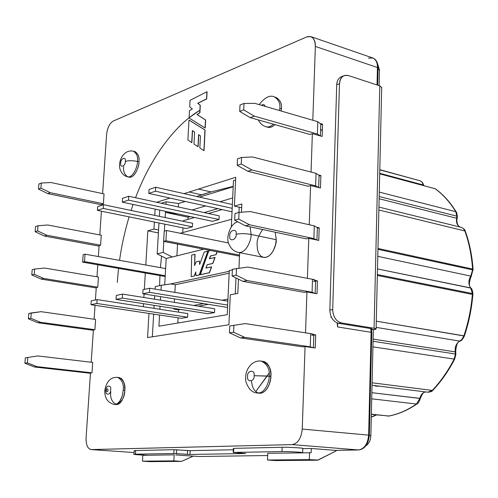 <?xml version="1.0" encoding="UTF-8"?>
<svg xmlns="http://www.w3.org/2000/svg" width="498" height="498" viewBox="0 0 498 498"><rect width="100%" height="100%" fill="white"/><g stroke="black" fill="none" stroke-linecap="round" stroke-linejoin="round"><path stroke-width="0.75" d="M313.827 334.787L310.696 333.629L310.254 346.813L313.398 347.735L310.254 346.813L244.599 337.308L240.466 337.893L302.597 346.838L240.466 337.893L229.472 332.845L229.79 325.972L245.203 323.594L310.696 333.629L245.203 323.594L233.898 325.331L233.587 332.234L233.898 325.331L229.79 325.972L229.472 332.845L233.587 332.234L244.599 337.308L310.254 346.813L310.696 333.629C314.4 334.307 314.767 334.905 311.798 335.422M313.398 347.735L313.833 334.612L315.682 334.905L315.253 348.009L305.069 346.533L302.597 346.838L305.069 346.533L302.242 429.077L305.069 346.533L315.253 348.009L315.682 334.905L313.833 334.619M233.587 332.234L229.472 332.845L240.466 337.893L244.599 337.308L233.587 332.234M239.999 105.028L239.706 111.434L243.721 109.884L244.014 103.453L239.999 105.028L244.014 103.453L243.721 109.884L254.291 116.14L317.369 134.012L317.78 121.693L320.768 124.021L317.78 121.693L254.852 103.36L317.78 121.693L317.369 134.012L254.291 116.14L250.257 117.653L239.706 111.434L239.999 105.028M254.852 103.36L244.014 103.453L254.852 103.36M309.955 134.466L250.257 117.653L309.955 134.466L312.364 133.663L309.955 134.466M320.382 135.929L317.369 134.012L320.382 135.929L320.78 123.647L322.561 124.183L322.162 136.433L312.364 133.663L311.045 172.053L312.364 133.663L322.162 136.433L322.561 124.183L320.743 124.805L322.561 124.183L320.78 123.666M254.291 116.14L243.721 109.884L239.706 111.434L250.257 117.653L254.291 116.14M32.189 269.735L31.785 274.952L34.25 274.286L34.661 269.051L32.189 269.735L34.661 269.051L34.25 274.286L43.662 278.457L97.77 287.178L43.662 278.457L41.172 279.104L96.226 287.944L41.172 279.104L31.785 274.952L32.189 269.735M98.455 277.05L44.453 268.036L34.661 269.051L44.453 268.036L98.455 277.05L97.77 287.178L96.257 287.527L95.417 299.964L96.257 287.527L97.77 287.178L98.455 277.05M34.25 274.286L31.785 274.952L41.172 279.104L43.662 278.457L34.25 274.286M35.153 231.726L37.618 230.916L38.016 225.75L35.557 226.578L35.153 231.726L35.557 226.578L38.016 225.75L37.618 230.916L46.943 235.268L44.465 236.058L99.052 246.13L44.465 236.058L35.153 231.726L44.465 236.058L46.943 235.268L100.596 245.203L46.943 235.268L37.618 230.916L35.153 231.726M101.268 235.212L47.727 224.99L38.016 225.75L47.727 224.99L101.268 235.212L100.596 245.203L99.09 245.632L98.349 256.557L99.09 245.632L100.596 245.203L101.268 235.212M38.875 184.011L38.483 189.084L40.936 188.138L41.334 183.046L38.875 184.011L41.334 183.046L40.936 188.138L50.186 192.664L47.708 193.591L38.483 189.084L38.875 184.011M101.847 204.871L47.708 193.591L101.847 204.871M103.391 203.788L50.186 192.664L103.391 203.788L101.885 204.292L101.816 205.257L101.885 204.292L103.391 203.788L104.051 193.927L50.958 182.523L41.334 183.046L50.958 182.523L104.051 193.927L103.391 203.788M38.483 189.084L47.708 193.591L50.186 192.664L40.936 188.138L38.483 189.084M31.25 312.956L28.778 313.491L28.367 318.782L30.839 318.266L31.25 312.956L30.839 318.266L40.332 322.25L94.9 329.707L40.332 322.25L37.836 322.748L93.363 330.317L37.836 322.748L28.367 318.782L28.778 313.491L41.135 311.68L31.25 312.956M95.597 319.448L41.135 311.68L95.597 319.448L94.9 329.707L93.381 329.981L91.202 362.245L93.381 329.981L94.9 329.707L95.597 319.448M30.839 318.266L28.367 318.782L37.836 322.748L40.332 322.25L30.839 318.266M27.378 362.855L27.795 357.471L25.317 357.857L24.9 363.223L27.378 362.855L36.952 366.646L34.455 367.001L90.455 373.263L34.455 367.001L24.9 363.223L25.317 357.857L27.795 357.471L27.378 362.855L24.9 363.223L34.455 367.001L36.952 366.646L91.999 372.821L36.952 366.646L27.378 362.855M37.767 355.933L27.795 357.471L37.767 355.933L92.696 362.42L37.767 355.933M234.683 220.178L238.741 219.083L239.046 212.422L234.988 213.549L234.683 220.178L234.988 213.549L239.046 212.422L238.741 219.083L249.529 224.772L313.871 238.604L314.3 225.868L317.357 227.63L314.3 225.868L250.114 211.532L314.3 225.868L313.871 238.604L249.529 224.772L245.446 225.837L234.683 220.178L245.446 225.837L306.338 238.859L245.446 225.837L249.529 224.772L238.741 219.083L234.683 220.178M250.114 211.532L239.046 212.422L250.114 211.532M316.952 240.048L313.871 238.604L316.952 240.048L317.369 227.356M237.216 165.33L241.25 164.004L241.549 157.455L237.515 158.812L237.216 165.33L237.515 158.812L241.549 157.455L241.25 164.004L251.932 169.98L315.632 185.866L316.056 173.341L319.081 175.396L316.056 173.341L252.505 156.976L316.056 173.341L315.632 185.866L251.932 169.98L247.873 171.275L237.216 165.33L247.873 171.275L308.162 186.227L247.873 171.275L251.932 169.98L241.25 164.004L237.216 165.33M252.505 156.976L241.549 157.455L252.505 156.976M318.683 187.553L315.632 185.866L318.683 187.553M315.608 280.754L312.514 279.291L312.078 292.245L315.19 293.434L312.078 292.245L247.089 280.536L242.98 281.37L304.483 292.388L242.98 281.37L232.099 276.01L232.41 269.256L247.68 267.065L312.514 279.291L247.68 267.065L232.41 269.256L232.099 276.01L236.189 275.151L236.494 268.372L236.189 275.151L247.089 280.536L312.078 292.245L312.514 279.291C316.18 280.119 316.535 280.891 313.584 281.607M242.98 281.37L247.089 280.536L236.189 275.151L232.099 276.01L242.98 281.37M203.819 249.187L166.195 258.468L164.701 284.794L166.195 258.468L172.215 256.987L163.157 252.38L172.215 256.987L203.819 249.187M170.708 283.941L229.248 271.31L170.708 283.941L161.271 285.286L170.708 283.941L175.302 284.725L174.879 292.401L175.302 284.725L170.708 283.941M194.326 276.048L191.195 276.676L191.693 255.082L195.004 254.347L194.569 265.54L196.137 261.861L199.449 261.083L199.623 264.5L204.217 252.038L208.021 251.179L199.356 274.952L196.075 275.668L199.356 274.952L207.865 251.148L199.356 274.952L195.919 275.637L195.801 271.945L194.326 276.048L195.814 272.331L194.326 276.048L191.195 276.676L194.326 276.048M217.178 251.783L216.107 254.683L210.586 255.991L209.565 258.711L210.43 255.96L209.378 258.755L214.912 257.46L212.721 263.436L207.187 264.699L205.942 268.105L211.463 266.86L209.303 272.711L200.14 274.715L208.78 250.924L210.542 250.494L208.78 250.924L200.302 274.74L209.459 272.736L200.302 274.74L209.459 272.736L211.619 266.891L209.459 272.736L211.619 266.891L205.942 268.105L207.187 264.699L206.122 268.061L207.187 264.699L212.876 263.461L207.349 264.724L212.876 263.461L215.068 257.485L212.876 263.461L215.068 257.485L209.378 258.755L210.43 255.96L216.107 254.683L210.43 255.96L216.107 254.683L217.178 251.783M178.552 309.831L180.581 309.457L178.552 309.831L173.958 309.115L178.552 309.831L178.427 312.122L178.552 309.831M198.36 306.189L208.369 304.346L198.36 306.189M226.727 300.973L227.872 300.761L226.727 300.973M227.953 299.093L222.015 300.194L227.953 299.093M203.701 303.593L193.716 305.448L203.701 303.593M175.981 308.741L173.958 309.115L175.981 308.741M217.85 208.643L204.174 212.578L217.85 208.643M190.261 216.586L188.126 217.196L188.014 219.325L188.126 217.196L165.454 212.397L165.155 217.558L165.51 211.326L165.454 212.397L188.126 217.196L190.261 216.586M231.327 226.876L232.952 192.079L231.327 226.876M182.754 232.572L183.009 227.879L182.754 232.572M183.364 221.355L183.401 220.639L183.364 221.355M164.776 224.15L164.377 231.097L164.776 224.15M163.786 241.406L163.157 252.38L163.786 241.406M176.896 255.829L177.543 244.082L176.896 255.829M231.682 219.269L180.239 233.257L231.682 219.269M165.915 204.298L166.058 201.771L161.234 203.284L166.058 201.771L178.589 203.508L185.281 201.453L178.589 203.508L166.058 201.771L165.915 204.298M159.727 210.1L159.366 216.35L159.727 210.1M158.98 222.961L157.175 253.905L163.157 252.38L157.175 253.905L166.195 258.468L157.175 253.905L158.98 222.961M233.487 180.65L232.952 192.079L233.487 180.65L235.616 179.983L233.487 180.65M238.972 212.441L239.214 207.199L238.972 212.441M199.461 197.108L233.201 186.756L199.461 197.108M232.678 197.986L219.979 201.727L232.678 197.986M205.643 205.948L192.054 209.957L205.643 205.948M178.228 214.028L165.454 212.397L178.228 214.028M155.27 286.587L161.271 285.286L155.27 286.587L155.121 289.133L155.27 286.587M227.225 314.686L158.924 326.209L159.565 315.029L158.924 326.209L227.225 314.686L229.285 270.557L227.225 314.686M159.895 309.27L160.07 306.264L159.895 309.27M160.418 300.138L160.617 296.64L160.418 300.138M160.997 290.104L161.271 285.286L160.997 290.104M154.741 295.688L154.536 299.198L154.741 295.688M154.175 305.342L154 308.362L154.175 305.342M153.664 314.138L152.338 336.81L153.664 314.138M235.261 293.87L235.99 277.928L235.261 293.87M232.385 269.885L229.285 270.557L232.385 269.885M229.161 273.215L175.302 284.725L229.161 273.215M174.524 298.881L174.331 302.354L174.524 298.881M173.995 308.43L173.958 309.115L173.995 308.43M177.83 323.015L178.116 317.817L177.83 323.015M178.396 207L178.589 203.508L178.396 207M165.934 240.764L239.55 255.113L165.934 240.764L163.63 241.381L164.216 231.14L166.519 230.499L165.934 240.764L166.519 230.499L228.495 242.962L166.519 230.499L164.216 231.14L163.63 241.381L239.501 256.121L163.63 241.381L165.934 240.764M165.168 276.483L82.631 262.141L83.154 254.702L85.04 254.179L165.622 268.565L85.04 254.179L84.517 261.631L165.218 275.699L84.517 261.631L82.631 262.141L165.168 276.483M83.154 254.702L82.631 262.141L84.517 261.631L85.04 254.179L83.154 254.702M222.133 209.59L208.432 213.499L222.133 209.59M194.481 217.477L183.401 220.639L194.481 217.477M219.22 215.839L219.039 219.5L212.497 221.305L219.039 219.5L128.509 200.103L128.752 196.249L122.545 198.329L122.296 202.151L128.509 200.103L122.296 202.151L212.497 221.305L122.296 202.151L122.545 198.329L128.752 196.249L128.509 200.103L219.039 219.5L219.22 215.839L128.752 196.249L219.22 215.839M192.577 223.278L192.39 226.839L186.227 228.538L192.39 226.839L103.242 208.438L103.491 204.697L97.664 206.645L97.409 210.361L103.242 208.438L97.409 210.361L186.227 228.538L97.409 210.361L97.664 206.645L103.491 204.697L192.577 223.278L103.491 204.697L103.242 208.438L192.39 226.839L192.577 223.278M149.051 189.458L148.815 193.411L155.444 191.226L155.675 187.248L149.051 189.458L155.675 187.248L155.444 191.226L148.815 193.411L232.031 211.775L148.815 193.411L149.051 189.458M232.193 208.326L155.444 191.226L232.193 208.326M232.373 204.516L155.675 187.248L232.373 204.516M214.688 308.791L214.507 312.57L207.896 313.715L214.507 312.57L214.688 308.791L122.545 294.1L116.289 295.451L116.034 299.404L122.296 298.078L122.545 294.1L214.688 308.791M187.802 313.566L187.609 317.232L181.39 318.309L90.966 304.695L96.836 303.456L97.098 299.597L91.227 300.867L90.966 304.695L91.227 300.867L97.098 299.597L187.802 313.566L97.098 299.597L96.836 303.456L90.966 304.695L181.39 318.309L187.609 317.232L96.836 303.456L187.609 317.232L187.802 313.566M143.019 289.68L142.777 293.758L149.462 292.345L149.705 288.236L143.019 289.68L149.705 288.236L227.86 301.159L149.705 288.236L149.462 292.345L227.673 305.087L149.462 292.345L142.777 293.758L227.561 307.447L142.777 293.758L143.019 289.68M116.289 295.451L122.545 294.1L122.296 298.078L214.507 312.57L122.296 298.078L116.034 299.404L207.896 313.715L116.034 299.404L116.289 295.451M191.693 255.082L191.195 276.676L194.17 276.023L195.801 271.945L195.919 275.637L199.2 274.921L207.865 251.148L204.217 252.038L199.623 264.5L199.449 261.083L196.137 261.861L194.569 265.54L194.849 254.316L191.693 255.082M217.016 251.751L215.951 254.652L217.016 251.751M455.757 211.681L456.859 216.176L457.351 216.493L456.859 216.176L455.757 211.681L379.277 192.104L455.757 211.681C449.875 202.07 443.002 194.419 435.128 188.723L379.7 173.852L435.128 188.723C443.002 194.419 449.875 202.07 455.757 211.681L456.205 211.961L455.757 211.681M455.216 351.905L455.39 354.01L455.894 354.19L455.39 354.01L455.216 351.905L373.12 339.094L455.216 351.905C454.711 346.95 456.218 343.352 459.741 341.105L462.188 339.088L463.875 335.932C468.35 322.467 471.183 308.623 472.378 294.399L377.347 275.45L472.378 294.399L472.415 293.552L472.907 293.764L472.415 293.552L470.629 287.906L472.415 293.552L377.366 274.547L472.415 293.552L472.378 294.399C471.183 308.623 468.35 322.467 463.875 335.932L376.289 321.179L464.41 335.901L463.875 335.932L461.87 339.462L459.741 341.105L376.139 327.373L459.741 341.105C456.218 343.352 454.711 346.95 455.216 351.905L455.72 352.154L455.216 351.905M472.583 269.051L472.608 269.879L473.1 270.146L472.608 269.879L472.583 269.051L377.97 248.452L472.583 269.051C471.612 255.3 469.035 242.601 464.858 230.954L378.866 209.994L464.858 230.954L463.401 228.57L461.241 227.325L463.401 228.57L464.858 230.954C469.035 242.601 471.612 255.3 472.583 269.051L473.075 269.312L472.583 269.051M460.264 341.024L460.183 341.062C461.49 340.794 462.897 339.082 464.404 335.932C468.861 322.517 471.687 308.729 472.87 294.567L472.378 294.399L472.87 294.592L472.907 293.764C472.484 290.44 471.867 288.56 471.058 288.13L377.496 268.926L470.629 287.906C468.294 284.339 468.325 280.399 470.728 276.085L472.608 269.879L377.951 249.33L472.608 269.879L470.728 276.085L377.789 256.352L470.728 276.085C468.325 280.399 468.294 284.339 470.629 287.906L471.114 288.193M373.07 341.286L455.39 354.01L373.07 341.286M379.177 196.523L456.859 216.176L379.177 196.523M375.399 386.087L379.98 386.236M371.813 416.82L376.202 414.878L372.168 416.851L371.284 416.764M371.346 414.193L388.807 416.035C398.176 414.23 407.395 410.221 416.477 404.021L371.707 398.836L416.477 404.021L419.845 398.437C420.735 394.746 422.64 392.573 425.566 391.932C422.64 392.573 420.735 394.746 419.845 398.437L371.857 392.685L420.387 398.419L419.845 398.437L416.477 404.021L416.982 403.928L416.477 404.021C407.395 410.221 398.176 414.23 388.807 416.035L371.346 414.193M372.087 382.794L432.264 390.413C440.599 381.624 447.895 371.191 454.151 359.095L372.94 346.851L454.151 359.095L455.39 354.01L454.151 359.095L454.736 358.965L454.151 359.095C447.895 371.191 440.599 381.624 432.264 390.413L372.087 382.794M379.793 169.849L420.194 180.799L379.793 169.849M267.283 375.878L255.76 391.602L269.125 373.008M199.885 110.257L189.259 117.628L199.885 110.257C170.652 127.669 147.912 164.583 135.549 197.725C147.912 164.583 170.652 127.669 199.885 110.257M117.291 282.372L118.536 268.378L117.291 282.372M119.564 260.342C121.313 247.151 124.481 232.647 129.069 216.842C124.481 232.647 121.313 247.151 119.564 260.342M131.067 210.449L133.097 204.448L131.067 210.449M320.6 129.262L322.349 130.8M379.127 198.758L456.641 218.249L456.859 216.176L456.641 218.249L379.127 198.758M460.034 227.026C457.139 225.476 456.006 222.55 456.641 218.249C456.006 222.55 457.139 225.476 460.034 227.026M379.713 173.292L423.288 185.001L422.155 182.312L420.194 180.799L422.155 182.312L423.288 185.001L379.713 173.292M389.1 416.017L387.656 416.085L389.33 415.93M460.183 341.062C457.506 341.535 456.019 345.232 455.72 352.154L455.894 354.171L454.711 359.014C448.468 371.072 441.172 381.499 432.824 390.289C432.264 391.341 430.614 391.988 427.875 392.219L432.887 390.22L427.875 392.219L427.203 392.082M471.332 275.973L470.728 276.085L471.332 275.973M465.369 231.358L464.858 230.954L465.369 231.358M460.88 227.25L378.928 207.093M456.255 212.042L456.205 211.961C456.498 211.799 456.884 213.293 457.351 216.449L457.152 218.423L456.641 218.249L457.152 218.429C456.236 221.193 457.724 226.553 460.09 227.038M456.205 211.961C450.292 202.3 443.357 194.594 435.395 188.842L435.445 188.879M417.056 403.872L416.982 403.928C407.837 410.171 398.525 414.205 389.05 416.029L371.34 414.367M423.798 185.405L422.485 182.442L420.268 180.824M420.374 180.867L379.8 169.662M173.846 460.868L174.169 454.836L142.808 455.346L142.472 461.16L173.846 460.868L181.546 461.372L193.243 456.106L181.627 461.372L173.846 460.868L142.472 461.16L142.808 455.346L174.169 454.836L173.846 460.868M150.209 461.64L142.472 461.16L150.029 461.646L181.546 461.372L150.209 461.64M175.701 454.942L198.87 456.498L175.701 454.942M312.819 120.248L315.352 46.432C315.016 38.57 312.134 35.402 306.712 36.92L113.139 121.101C109.591 123.33 107.412 127.774 106.609 134.448L102.607 193.616L106.609 134.448C107.412 127.774 109.591 123.33 113.139 121.101L306.712 36.92L310.852 36.615C313.977 38.134 315.477 41.409 315.352 46.432L312.819 120.248M101.418 211.183L99.812 234.938L101.418 211.183M97.795 264.774L96.979 276.807L97.795 264.774M95.05 305.311L94.11 319.237L95.05 305.311M92.696 362.42L91.999 372.821L90.474 373.008L86.092 437.773C85.98 444.944 87.692 448.885 91.227 449.582L292.145 444.602C297.916 443.475 301.284 438.296 302.242 429.077L368.638 435.128L371.103 332.309L337.576 326.937L337.688 323.14L337.576 326.937L337.171 322.972L337.576 326.937L371.103 332.309L370.705 328.562L371.103 332.309L368.638 435.128L302.242 429.077C301.284 438.296 297.916 443.475 292.145 444.602L90.953 449.576C87.561 448.592 85.942 444.658 86.092 437.773L90.474 373.008L91.999 372.821L92.696 362.42M305.535 332.838L306.936 291.953L304.483 292.388L306.936 291.953L305.535 332.838M307.403 278.326L308.779 238.293L306.338 238.859L308.779 238.293L307.403 278.326M309.239 224.741L310.584 185.536L308.162 186.227L310.584 185.536L309.239 224.741M147.844 230.817L153.963 229.074L154.38 222.021L153.963 229.074L158.569 229.995L153.963 229.074L147.844 230.817L158.395 232.915L147.844 230.817L145.796 265.029L147.844 230.817M154.766 215.391L155.139 209.129L154.766 215.391M156.646 202.288L169.974 198.079L156.646 202.288M184.036 193.629L235.741 177.282L234.402 206.122L241.86 203.993L241.486 212.223L241.86 203.993L234.402 206.122L235.741 177.282L189.172 192.004L201.572 194.818L196.754 196.498L210.953 191.923L201.572 194.818L189.172 192.004L184.036 193.629M239.656 252.667L238.959 268.08L239.656 252.667M238.461 279.141L237.82 293.384L230.294 294.816L228.906 324.758L147.557 337.563L148.983 313.429L147.557 337.563L228.906 324.758L230.294 294.816L237.82 293.384L238.461 279.141M143.293 306.712L143.474 303.674L143.293 306.712M143.847 297.499L144.059 293.963L143.847 297.499M144.333 289.394L145.316 273.035L144.333 289.394M237.801 221.815C230.082 223.378 225.756 238 228.85 244.014C230.916 248.732 234.11 251.54 238.436 252.43C246.217 253.731 251.627 239.445 251.085 234.434C245.508 233.462 240.522 233.406 236.12 234.265C236.892 240.167 228.464 242.258 229.821 235.865C229.036 230.026 237.459 227.835 236.12 234.265C237.459 227.835 229.036 230.026 229.821 235.865C228.464 242.258 236.892 240.167 236.12 234.265C240.522 233.406 245.508 233.462 251.085 234.434C251.627 239.445 246.217 253.731 238.436 252.43L263.567 257.366C271.441 258.692 276.851 244.643 276.272 239.706L251.085 234.434L250.083 226.827L251.085 234.434L276.272 239.706L275.22 232.205L276.272 239.706L275.543 244.835L273.153 250.973L271.149 253.862L268.677 256.109L265.951 257.323L263.293 257.304L260.996 256.14L259.24 254.129L258.064 251.658L257.385 249.062L257.08 244.269C256.887 239.868 258.792 234.963 262.788 229.541M275.425 97.34C280.088 99.65 282.092 103.472 281.432 108.819L281.239 111.048L281.432 108.819C282.024 103.964 280.299 100.198 276.247 97.515L274.641 97.035C278.687 99.718 280.411 103.484 279.814 108.346L279.621 110.575L279.814 108.346L281.432 108.819L279.814 108.346C280.411 103.484 278.687 99.718 274.641 97.035C270.153 94.657 264.986 97.185 259.141 104.605M258.338 119.931C260.186 123.585 262.807 125.876 266.2 126.797C268.515 127.37 270.906 126.492 273.365 124.164C270.906 126.492 268.515 127.37 266.2 126.797L267.806 127.245C270.128 127.824 272.524 126.946 274.983 124.618C272.157 127.245 269.505 128.023 267.021 126.953M134.255 151.517C138.077 153.284 139.658 156.714 138.992 161.8C139.515 166.145 134.062 179.591 128.496 176.927M262.272 361.305L264.855 361.859L267.071 363.472L268.764 365.818L270.302 369.921L270.868 373.917L270.7 378.536L269.48 383.802L268.279 386.616L266.611 389.268L264.5 391.453L262.066 392.854L259.526 393.227L257.124 392.536L255.076 390.936L253.501 388.714L252.411 386.18L251.44 381.113M118.58 377.571L121.388 378.443L123.417 381.219L124.506 384.817L124.793 390.42C124.737 396.838 122.091 401.593 116.856 404.687C112.019 402.428 109.983 398.12 110.755 391.777M207.081 91.8L206.714 98.953L197.874 103.291L200.296 105.339L199.91 112.729L197.177 114.59L205.624 119.968L205.207 128.067L205.624 119.968L197.177 114.59L199.91 112.729L200.296 105.339L197.874 103.291L206.714 98.953L207.081 91.8M189.128 120.093L205.101 130.096L204.037 150.695L205.101 130.096L203.881 150.651L199.835 147.962L200.47 135.904L198.596 134.622L197.961 146.692L193.983 144.071L194.631 132.02L192.371 130.557L191.724 142.571L187.889 139.994L188.972 120.055L205.101 130.096L189.128 120.093M198.752 134.728L198.117 146.729L198.752 134.728M192.521 130.657L191.879 142.609L192.521 130.657M377.03 84.94L377.447 67.523L315.352 46.432L377.447 67.523C377.521 62.686 375.946 59.499 372.722 57.961C375.946 59.499 377.521 62.686 377.447 67.523L377.03 84.94M319.087 175.084L320.886 175.545L320.475 187.995L310.584 185.536L320.475 187.995L320.886 175.545L319.056 176.074L320.886 175.545L319.087 175.084L318.676 187.534M317.363 227.368L319.181 227.767L318.764 240.434L308.779 238.293L318.764 240.434L319.181 227.767L317.363 227.368M315.614 280.536L317.444 280.884L317.027 293.764L306.936 291.953L317.027 293.764L317.444 280.884L315.614 280.536L315.19 293.422M233.22 186.37L210.953 191.923L198.49 189.059L210.953 191.923L233.22 186.37M184.739 201.335L182.76 202.232L184.739 201.335M134.055 452.526L90.953 449.576M302.79 448.648L311.294 448.474L335.328 450.373L358.504 449.955L292.145 444.602L358.504 449.955C364.393 448.903 367.773 443.961 368.638 435.128C367.773 443.961 364.393 448.903 358.504 449.955L335.328 450.373L311.294 448.474L311.15 452.757L267.762 453.311L267.501 459.996L275.556 460.557L317.481 460.196L309.295 459.61L267.501 459.996L309.295 459.61L309.526 452.632L309.295 459.61L318.147 460.059L335.957 450.983L317.568 460.202L275.556 460.557L267.501 459.996L267.762 453.311L311.15 452.757L311.294 448.474L302.79 448.648M331.351 317.245L330.815 317.294M269.188 376.083C269.543 381.038 265.241 393.607 257.572 393.015C265.241 393.607 269.543 381.038 269.188 376.083L270.881 376.289C271.665 369.591 269.076 364.617 263.125 361.355L261.438 361.131C267.389 364.393 269.972 369.379 269.188 376.083C269.972 369.379 267.389 364.393 261.438 361.131C252.754 359.612 243.79 369.23 245.937 381.779C248.514 389.131 252.393 392.878 257.572 393.015L259.265 393.208C266.94 393.794 271.242 381.244 270.881 376.289L254.092 375.685C255.443 369.236 246.796 370.145 247.631 376.326C246.255 382.732 254.908 381.935 254.092 375.685C254.908 381.935 246.255 382.732 247.631 376.326C246.796 370.145 255.443 369.236 254.092 375.685L269.188 376.083M123.224 390.251L122.141 396.29L120.423 400.317L117.783 403.492L114.665 404.532L116.762 404.127L119.638 401.537L122.141 396.29L123.224 390.251L124.793 390.42C125.533 384.562 123.728 380.279 119.371 377.571L117.814 377.397C122.159 380.105 123.965 384.394 123.224 390.251C123.965 384.394 122.159 380.105 117.814 377.397C113.725 377.03 106.846 378.231 104.748 390.749L105.981 390.357C104.841 395.792 111.06 395.219 110.631 389.897C111.757 384.431 105.539 385.091 105.981 390.357C109.018 385.533 108.427 394.646 105.981 390.357C105.539 385.091 111.757 384.431 110.631 389.897C111.06 395.219 104.841 395.792 105.981 390.357C108.427 394.646 109.018 385.533 105.981 390.357L104.748 390.749C104.723 398.456 108.029 403.05 114.665 404.532L118.331 404.276L120.323 402.77L121.998 400.473L123.709 396.445L124.705 391.478L124.793 390.42L123.224 390.251M127.725 176.846L129.225 177.188C134.834 178.29 139.347 165.902 138.992 161.8C139.596 157.268 138.27 153.87 135.02 151.604L133.526 151.243C124.288 148.995 117.995 160.144 119.844 168.554C121.213 173.155 123.84 175.919 127.725 176.846C133.333 177.948 137.846 165.554 137.492 161.445C132.649 160.481 128.596 160.468 125.328 161.402C125.77 166.127 119.657 168.405 120.759 163.132C120.304 158.445 126.411 156.098 125.328 161.402C126.411 156.098 120.304 158.445 120.759 163.132C119.657 168.405 125.77 166.127 125.328 161.402C128.596 160.468 132.649 160.481 137.492 161.445L138.992 161.8L137.492 161.445C138.095 156.907 136.776 153.508 133.526 151.243C136.776 153.508 138.095 156.907 137.492 161.445C137.846 165.554 133.333 177.948 127.725 176.846C124.425 174.555 123.087 171.138 123.722 166.581M265.11 106.348C264.531 104.449 263.305 104.094 261.419 105.271C263.305 104.094 264.531 104.449 265.11 106.348M335.957 450.983L336.604 450.36L335.957 450.983M241.686 207.753L234.402 206.122L241.686 207.753M159.59 285.647L159.951 275.581M160.456 267.644L161.526 256.109M317.338 228.209L319.181 227.767L317.338 228.209M315.589 281.227L317.444 280.884L315.589 281.227M313.815 335.154L315.682 334.905L313.815 335.154M190.049 100.303L206.925 91.757L206.714 98.953L197.718 103.248L200.296 105.339L199.91 112.729L197.021 114.546L205.624 119.968L205.207 128.067L189.084 117.982L189.477 110.761L192.359 108.913L189.688 106.902L190.049 100.303L189.688 106.902L192.359 108.913L189.477 110.761L189.084 117.982L205.052 128.023L205.469 119.925L197.021 114.546L199.754 112.685L200.146 105.296L197.718 103.248L206.558 98.909L206.925 91.757L190.049 100.303M203.881 150.651L204.946 130.053L188.972 120.055L187.889 139.994L191.724 142.571L192.371 130.557L194.631 132.02L193.983 144.071L197.961 146.692L198.596 134.622L200.47 135.904L199.835 147.962L203.881 150.651M335.428 450.379L358.604 449.962C364.779 449.152 368.352 444.247 369.335 435.24L368.638 435.128L369.335 435.258L371.782 332.533L371.103 332.309L371.782 332.577L371.309 328.661M378.088 68.108L377.447 67.523L378.088 68.108M368.483 58.16L372.722 57.961L310.852 36.615M377.658 63.993L379.476 69.944L379.109 85.619L379.476 69.944L377.658 63.993M374.421 329.595L373.344 329.732L370.842 435.644C370.637 440.257 368.987 443.656 365.881 445.853C368.987 443.656 370.637 440.257 370.842 435.644L369.323 435.507L370.842 435.644L373.344 329.732L371.502 329.433L374.421 329.595C376.725 329.203 376.613 328.761 374.079 328.263L379.781 85.843L348.457 75.572C343.253 74.576 340.265 77.29 339.493 83.714L336.729 84.753L329.844 310.042L332.695 309.6L339.493 83.714L332.695 309.6C333.075 316.821 335.963 321.26 341.36 322.916L374.079 328.263L376.108 328.948L374.421 329.595M135.412 454.182L173.827 453.497L174.032 449.694L135.63 450.547L135.412 454.182C130.171 454.089 137.747 455.023 147.645 455.265L133.95 454.344L135.412 454.182L135.63 450.547L174.032 449.694L190.192 450.659L233.313 449.762L190.192 450.659L189.999 454.444L173.827 453.497L135.412 454.182M378.057 69.465L379.476 69.944L378.057 69.465M282.142 447.285L233.761 448.362L233.581 452.433L281.98 451.568L282.142 447.285C283.823 446.999 304.465 447.907 302.79 448.48L302.796 448.405C302.404 447.77 283.667 447.036 282.142 447.285L281.98 451.568L233.581 452.433L245.676 453.529L189.999 454.444L245.676 453.529L233.189 452.47L233.581 452.433L233.761 448.362L282.142 447.285M233.755 448.474L233.375 448.405L233.189 452.47M135.605 450.976C133.713 450.702 133.719 450.559 135.63 450.547L134.167 450.721L133.95 454.294M267.675 455.533L198.87 456.498M302.641 452.744C304.452 452.221 283.679 451.3 281.98 451.568C283.505 451.344 302.255 452.078 302.653 452.67L302.641 452.744M187.59 450.572L176.653 449.781L176.448 453.591L187.391 454.35L187.59 450.572L187.391 454.35L189.999 454.444L190.192 450.659L187.59 450.572M173.827 453.497L176.448 453.591L176.653 449.781L174.032 449.694L173.827 453.497M343.745 75.783L341.852 76.505C338.615 77.819 336.909 80.57 336.729 84.753L339.493 83.714C339.667 79.524 341.379 76.767 344.616 75.453L348.457 75.572L379.781 85.843L381.705 87.536L379.781 85.843L374.079 328.263L341.36 322.916L338.503 323.32C333.112 321.677 330.224 317.251 329.844 310.042L336.729 84.753C337.003 79.991 339.045 77.178 342.854 76.306M371.191 328.643L338.503 323.32L371.191 328.643L371.415 329.072L371.869 328.873L371.191 328.643M341.36 322.916C335.963 321.26 333.075 316.821 332.695 309.6L329.844 310.042C330.224 317.251 333.112 321.677 338.503 323.32L341.36 322.916M471.058 288.13C468.774 286.506 468.855 282.472 471.301 276.023L473.075 269.312C472.098 255.599 469.521 242.924 465.344 231.277C465.163 229.864 463.8 228.545 461.241 227.325M435.395 188.842L379.706 173.565M427.875 392.219L372.031 385.24M425.672 391.945C423.929 391.571 422.167 393.737 420.38 398.437C419.048 401.979 417.915 403.81 416.982 403.928M376.625 414.921L372.143 416.851M377.683 85.152L378.094 68.014C377.988 62.686 376.195 59.33 372.722 57.961M181.627 461.372L150.103 461.646M317.568 460.202L275.643 460.563M302.653 452.67L302.796 448.405M381.711 87.268L376.108 328.948"/></g></svg>
